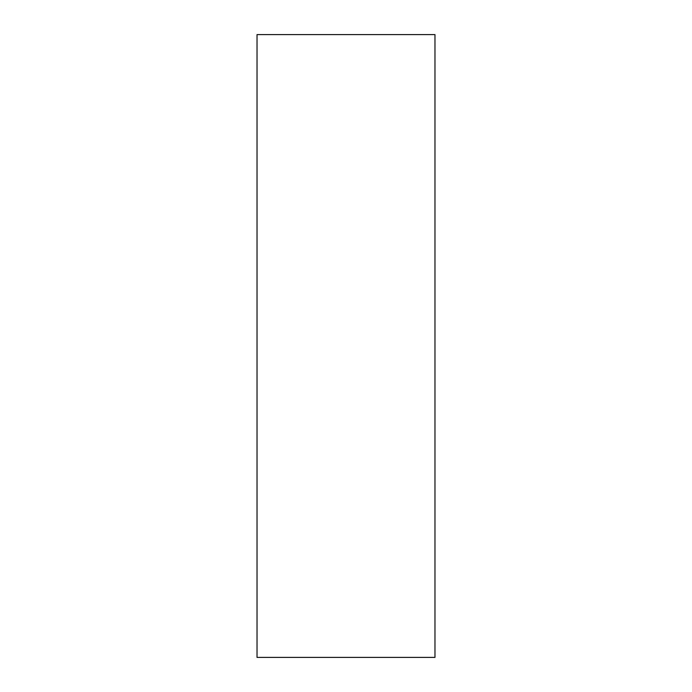 <?xml version="1.0" encoding="UTF-8"?>
<svg xmlns="http://www.w3.org/2000/svg" width="692" height="692" viewBox="0 0 692 692"><rect width="100%" height="100%" fill="white"/><g stroke="black" fill="none" stroke-linecap="round" stroke-linejoin="round"><path stroke-width="1.04" d="M257.026 34.6L434.974 34.6L434.974 657.4L434.974 34.6L257.026 34.6L257.026 657.4L434.974 657.4L257.026 657.4L257.026 34.6"/></g></svg>
